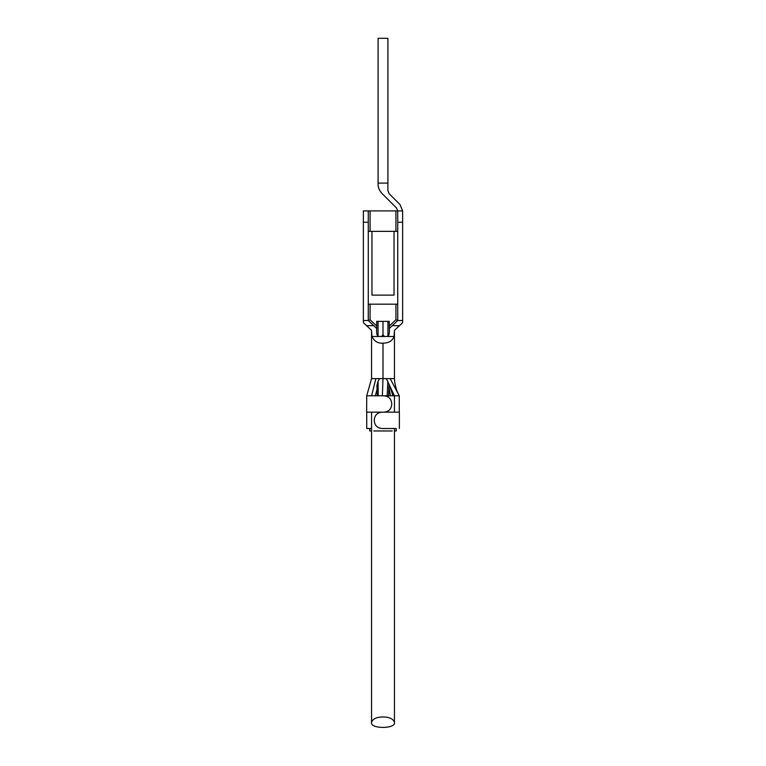 <?xml version="1.0" encoding="UTF-8"?>
<svg xmlns="http://www.w3.org/2000/svg" width="766" height="766" viewBox="0 0 766 766"><rect width="100%" height="100%" fill="white"/><g stroke="black" fill="none" stroke-linecap="round" stroke-linejoin="round"><path stroke-width="1.15" d="M368.274 231.361L371.96 231.361L371.96 295.121L394.04 295.121L394.04 231.361L397.726 231.361M371.96 231.361L394.04 231.361M368.274 304.169L370.074 304.169L370.074 319.757L368.274 320.533L368.274 222.245L363.362 222.245L363.362 322.658L366.56 325.655L373.722 325.655L368.274 320.533L363.362 320.533M382.378 395.792L383 378.615L390.153 378.615L399.278 395.792L399.278 412.156L383.67 412.156C388.726 411.821 391.426 409.092 391.752 403.979C391.426 398.866 388.735 396.146 383.67 395.792L366.723 395.792L371.548 378.615L383 378.615L383 343.13C378.011 343.532 374.325 341.32 371.931 336.513L371.548 330.347L366.56 325.655L371.548 330.347L371.548 378.615M383 716.947C376.556 717.072 372.736 718.872 371.548 722.319C369.691 729.108 396.309 729.108 394.452 722.319C393.264 718.872 389.444 717.072 383 716.947M371.606 428.52L366.723 428.52L366.723 412.156L383 412.156M371.548 722.319L371.548 430.971L369.777 430.971L369.777 428.52M382.339 412.156C377.274 412.501 374.574 415.22 374.248 420.343C374.574 425.446 377.265 428.175 382.33 428.52L396.223 428.52L396.223 430.971L394.452 430.971L394.452 428.52M373.741 430.971L392.259 430.971M392.948 395.792L390.018 386.907M389.061 384.168L388.573 395.792M399.278 395.792L394.394 395.792L386.361 378.615M373.722 325.655L376.719 328.47C376.345 332.482 376.795 335.125 378.05 336.379L381.631 336.513L383 334.694L384.36 336.513L387.95 336.379L387.95 321.356L376.7 321.356L376.7 328.461M383 334.694L383 321.356M387.95 321.356L389.3 321.356L389.3 328.461M389.3 325.99L395.926 319.757L397.726 320.533L402.638 320.533L402.638 322.658L394.452 330.347L394.452 378.615C394.547 382.196 395.438 386.466 397.133 391.445L398.31 393.973M390.153 378.615L394.452 378.615M383 343.13C388.611 343.158 392.297 340.956 394.069 336.513L394.452 330.347L399.44 325.655L392.278 325.655L397.726 320.533L397.726 222.245L402.638 222.245L402.638 320.533M378.088 38.3L387.912 38.3L387.912 183.103L378.088 183.103L378.088 38.3M397.726 222.245L397.726 210.909L402.638 210.909L402.638 222.245M368.274 222.245L368.274 210.909L397.726 210.909L396.529 208.017L381.928 193.415C379.256 190.408 377.973 187.325 378.088 184.166L378.088 183.103M387.912 183.103L387.912 190.763L389.109 193.654L399.996 204.551L402.638 210.909L399.996 204.551M378.088 184.166C377.973 187.325 379.256 190.408 381.928 193.415M387.95 336.379C389.195 335.202 389.635 332.559 389.281 328.47L392.278 325.655M379.639 378.615L378.078 381.152L376.939 385.652M383 395.792L394.394 395.792M366.636 412.156L366.723 395.792M375.302 395.792L377.064 389.444M371.606 395.792L375.857 378.615M378.05 336.379L378.05 321.356M370.074 304.169L397.726 304.169M368.274 210.909L363.362 210.909L363.362 222.245M390.469 395.792L388.984 387.807M387.835 381.133L387.184 395.792M381.631 336.513L384.36 336.513M394.069 336.513L387.711 336.513M378.078 381.152L378.193 395.792M376.92 385.145L377.284 395.792M378.289 336.513L371.931 336.513M370.074 319.757L376.7 325.99M395.926 319.757L395.926 304.169M370.074 210.909L370.074 231.361M395.926 231.361L395.926 210.909M394.452 722.319L394.452 430.971M371.548 412.156L371.548 430.971M388.716 395.792L389.08 385.001M394.452 395.792L394.452 412.156M399.364 412.156L399.364 428.52M376.929 385.365L377.274 395.792"/></g></svg>
